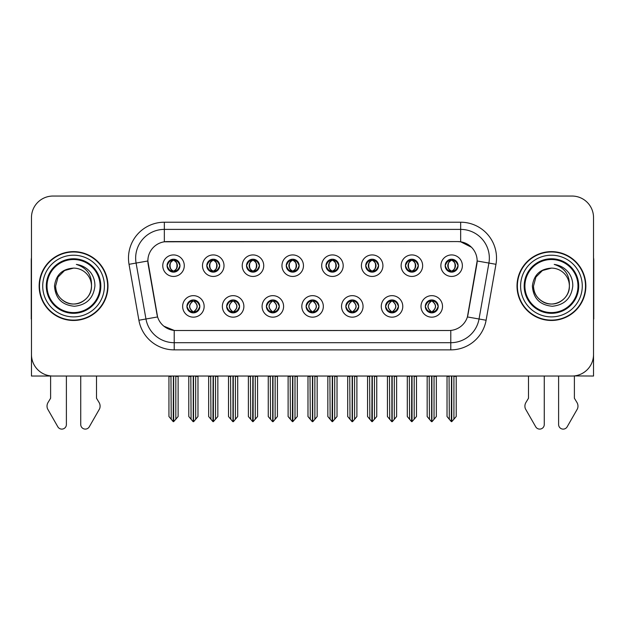 <?xml version="1.0" encoding="UTF-8"?>
<svg xmlns="http://www.w3.org/2000/svg" width="625" height="625" viewBox="0 0 625 625"><rect width="100%" height="100%" fill="white"/><g stroke="black" fill="none" stroke-linecap="round" stroke-linejoin="round"><path stroke-width="0.94" d="M167.07 265.68A6.453 6.453 0 0 0 173.523 272.133A6.453 6.453 0 0 0 179.977 265.68A6.453 6.453 0 0 0 173.523 259.227A6.453 6.453 0 0 0 167.07 265.68L167.133 265.68C168.469 269.281 170.141 271.023 172.156 270.891L171.719 271.875M162.766 265.68A10.758 10.758 0 0 0 173.523 276.438A10.758 10.758 0 0 0 184.281 265.68A10.758 10.758 0 0 0 173.523 254.922A10.758 10.758 0 0 0 162.766 265.68M266.391 306.414A6.453 6.453 0 0 0 272.844 312.867A6.453 6.453 0 0 0 279.297 306.414A6.453 6.453 0 0 0 272.844 299.953A6.453 6.453 0 0 0 266.391 306.414L266.453 306.414C267.672 309.883 269.352 311.625 271.477 311.625L272.242 311.625C267.977 308.148 267.977 304.672 272.242 301.195L271.477 301.195C269.391 301.156 267.711 302.891 266.453 306.414M262.086 306.414A10.758 10.758 0 0 0 272.844 317.164A10.758 10.758 0 0 0 283.602 306.414A10.758 10.758 0 0 0 272.844 295.656A10.758 10.758 0 0 0 262.086 306.414M226.664 306.414A6.453 6.453 0 0 0 233.117 312.867A6.453 6.453 0 0 0 239.57 306.414A6.453 6.453 0 0 0 233.117 299.953A6.453 6.453 0 0 0 226.664 306.414L226.719 306.414C227.945 309.883 229.625 311.625 231.75 311.625L232.516 311.625C228.25 308.148 228.25 304.672 232.516 301.195L231.75 301.195C229.656 301.156 227.984 302.891 226.719 306.414M222.359 306.414A10.758 10.758 0 0 0 233.117 317.164A10.758 10.758 0 0 0 243.875 306.414A10.758 10.758 0 0 0 233.117 295.656A10.758 10.758 0 0 0 222.359 306.414M385.57 306.414A6.453 6.453 0 0 0 392.031 312.867A6.453 6.453 0 0 0 398.484 306.414A6.453 6.453 0 0 0 392.031 299.953A6.453 6.453 0 0 0 385.57 306.414L385.633 306.414C386.859 309.883 388.531 311.625 390.664 311.625L391.43 311.625C387.156 308.148 387.156 304.672 391.43 301.195L390.664 301.195C388.57 301.156 386.891 302.891 385.633 306.414M381.273 306.414A10.758 10.758 0 0 0 392.031 317.164A10.758 10.758 0 0 0 402.781 306.414A10.758 10.758 0 0 0 392.031 295.656A10.758 10.758 0 0 0 381.273 306.414M325.984 265.68A6.453 6.453 0 0 0 332.438 272.133A6.453 6.453 0 0 0 338.891 265.68A6.453 6.453 0 0 0 332.438 259.227A6.453 6.453 0 0 0 325.984 265.68L326.039 265.68C327.375 269.281 329.055 271.023 331.07 270.891L330.633 271.875M321.68 265.68A10.758 10.758 0 0 0 332.438 276.438A10.758 10.758 0 0 0 343.195 265.68A10.758 10.758 0 0 0 332.438 254.922A10.758 10.758 0 0 0 321.68 265.68M405.438 265.68A6.453 6.453 0 0 0 411.891 272.133A6.453 6.453 0 0 0 418.344 265.68A6.453 6.453 0 0 0 411.891 259.227A6.453 6.453 0 0 0 405.438 265.68L405.5 265.68C406.836 269.281 408.508 271.023 410.523 270.891L410.086 271.875M401.133 265.68A10.758 10.758 0 0 0 411.891 276.438A10.758 10.758 0 0 0 422.648 265.68A10.758 10.758 0 0 0 411.891 254.922A10.758 10.758 0 0 0 401.133 265.68M186.938 306.414A6.453 6.453 0 0 0 193.391 312.867A6.453 6.453 0 0 0 199.844 306.414A6.453 6.453 0 0 0 193.391 299.953A6.453 6.453 0 0 0 186.938 306.414L186.992 306.414C188.219 309.883 189.891 311.625 192.023 311.625L192.789 311.625C188.516 308.148 188.516 304.672 192.789 301.195L192.023 301.195C189.93 301.156 188.258 302.891 186.992 306.414M182.633 306.414A10.758 10.758 0 0 0 193.391 317.164A10.758 10.758 0 0 0 204.148 306.414A10.758 10.758 0 0 0 193.391 295.656A10.758 10.758 0 0 0 182.633 306.414M286.25 265.68A6.453 6.453 0 0 0 292.711 272.133A6.453 6.453 0 0 0 299.164 265.68A6.453 6.453 0 0 0 292.711 259.227A6.453 6.453 0 0 0 286.25 265.68L286.312 265.68C287.648 269.281 289.328 271.023 291.344 270.891L290.906 271.875M281.953 265.68A10.758 10.758 0 0 0 292.711 276.438A10.758 10.758 0 0 0 303.461 265.68A10.758 10.758 0 0 0 292.711 254.922A10.758 10.758 0 0 0 281.953 265.68M206.797 265.68A6.453 6.453 0 0 0 213.25 272.133A6.453 6.453 0 0 0 219.703 265.68A6.453 6.453 0 0 0 213.25 259.227A6.453 6.453 0 0 0 206.797 265.68L206.859 265.68C208.195 269.281 209.867 271.023 211.883 270.891L211.445 271.875M202.492 265.68A10.758 10.758 0 0 0 213.25 276.438A10.758 10.758 0 0 0 224.008 265.68A10.758 10.758 0 0 0 213.25 254.922A10.758 10.758 0 0 0 202.492 265.68M246.523 265.68A6.453 6.453 0 0 0 252.977 272.133A6.453 6.453 0 0 0 259.438 265.68A6.453 6.453 0 0 0 252.977 259.227A6.453 6.453 0 0 0 246.523 265.68L246.586 265.68C247.922 269.281 249.602 271.023 251.617 270.891L251.172 271.875M242.227 265.68A10.758 10.758 0 0 0 252.977 276.438A10.758 10.758 0 0 0 263.734 265.68A10.758 10.758 0 0 0 252.977 254.922A10.758 10.758 0 0 0 242.227 265.68M345.844 306.414A6.453 6.453 0 0 0 352.297 312.867A6.453 6.453 0 0 0 358.75 306.414A6.453 6.453 0 0 0 352.297 299.953A6.453 6.453 0 0 0 345.844 306.414L345.906 306.414C347.125 309.883 348.805 311.625 350.938 311.625L351.703 311.625C347.43 308.148 347.43 304.672 351.703 301.195L350.938 301.195C348.844 301.156 347.164 302.891 345.906 306.414M341.539 306.414A10.758 10.758 0 0 0 352.297 317.164A10.758 10.758 0 0 0 363.055 306.414A10.758 10.758 0 0 0 352.297 295.656A10.758 10.758 0 0 0 341.539 306.414M306.117 306.414A6.453 6.453 0 0 0 312.57 312.867A6.453 6.453 0 0 0 319.023 306.414A6.453 6.453 0 0 0 312.57 299.953A6.453 6.453 0 0 0 306.117 306.414L306.18 306.414C307.398 309.883 309.078 311.625 311.211 311.625L311.969 311.625C307.703 308.148 307.703 304.672 311.969 301.195L311.211 301.195C309.117 301.156 307.438 302.891 306.18 306.414M301.812 306.414A10.758 10.758 0 0 0 312.57 317.164A10.758 10.758 0 0 0 323.328 306.414A10.758 10.758 0 0 0 312.57 295.656A10.758 10.758 0 0 0 301.812 306.414M445.164 265.68A6.453 6.453 0 0 0 451.617 272.133A6.453 6.453 0 0 0 458.07 265.68A6.453 6.453 0 0 0 451.617 259.227A6.453 6.453 0 0 0 445.164 265.68L445.227 265.68C446.562 269.281 448.234 271.023 450.25 270.891L449.812 271.875M440.859 265.68A10.758 10.758 0 0 0 451.617 276.438A10.758 10.758 0 0 0 462.375 265.68A10.758 10.758 0 0 0 451.617 254.922A10.758 10.758 0 0 0 440.859 265.68M365.711 265.68A6.453 6.453 0 0 0 372.164 272.133A6.453 6.453 0 0 0 378.617 265.68A6.453 6.453 0 0 0 372.164 259.227A6.453 6.453 0 0 0 365.711 265.68L365.773 265.68C367.109 269.281 368.781 271.023 370.797 270.891L370.359 271.875M361.406 265.68A10.758 10.758 0 0 0 372.164 276.438A10.758 10.758 0 0 0 382.922 265.68A10.758 10.758 0 0 0 372.164 254.922A10.758 10.758 0 0 0 361.406 265.68M425.305 306.414A6.453 6.453 0 0 0 431.758 312.867A6.453 6.453 0 0 0 438.211 306.414A6.453 6.453 0 0 0 431.758 299.953A6.453 6.453 0 0 0 425.305 306.414L425.359 306.414C426.586 309.883 428.258 311.625 430.391 311.625L431.156 311.625C426.883 308.148 426.883 304.672 431.156 301.195L430.391 301.195C428.297 301.156 426.625 302.891 425.359 306.414M421 306.414A10.758 10.758 0 0 0 431.758 317.164A10.758 10.758 0 0 0 442.516 306.414A10.758 10.758 0 0 0 431.758 295.656A10.758 10.758 0 0 0 421 306.414M147.852 260.945A19.359 19.359 0 0 0 148.148 264.305L157 314.508A19.359 19.359 0 0 0 176.062 330.508L448.938 330.508A19.359 19.359 0 0 0 468 314.508L476.852 264.305A19.359 19.359 0 0 0 457.789 241.586L167.211 241.586A19.359 19.359 0 0 0 147.852 260.945L148.062 258.078M574.391 375.914L593.531 376.039L593.531 217.562A21.516 21.516 0 0 0 572.023 196.047L52.977 196.047A21.516 21.516 0 0 0 31.469 217.562L31.469 376.039L50.609 376.039L50.609 398.242L48.062 402.445A7.172 7.172 0 0 0 47.547 408.836L57.844 426.82A4.578 4.578 0 0 0 66.391 424.531L66.391 376.039L80.734 376.039L80.734 424.531A4.578 4.578 0 0 0 89.273 426.82L99.578 408.836A7.172 7.172 0 0 0 99.055 402.445L96.508 398.242L96.508 376.039M528.492 376.039L528.492 398.242L525.945 402.445A7.172 7.172 0 0 0 525.422 408.836L535.727 426.82A4.578 4.578 0 0 0 544.266 424.531L544.266 376.039L558.609 376.039L558.609 424.531A4.578 4.578 0 0 0 567.156 426.82L577.453 408.836A7.172 7.172 0 0 0 576.938 402.445L574.391 398.242L574.391 376.039M39.141 286.047A34.422 34.422 0 0 0 73.562 320.469A34.422 34.422 0 0 0 107.984 286.047A34.422 34.422 0 0 0 73.562 251.625A34.422 34.422 0 0 0 39.141 286.047M517.016 286.047A34.422 34.422 0 0 0 551.438 320.469A34.422 34.422 0 0 0 585.859 286.047A34.422 34.422 0 0 0 551.438 251.625A34.422 34.422 0 0 0 517.016 286.047M164.344 222.219L460.656 222.219A35.852 35.852 0 0 1 495.969 264.305L486.102 320.242A35.852 35.852 0 0 1 450.789 349.867L174.211 349.867A35.852 35.852 0 0 1 138.898 320.242L129.031 264.305A35.852 35.852 0 0 1 164.344 222.219L164.344 229.391L460.656 229.391A28.688 28.688 0 0 1 488.906 263.062L479.039 318.992A28.688 28.688 0 0 1 450.789 342.695L174.211 342.695A28.688 28.688 0 0 1 145.961 318.992L136.094 263.062A28.688 28.688 0 0 1 164.344 229.391L164.344 241.797L457.789 241.586L460.656 241.797L471.477 247.25M448.938 330.508L176.062 330.508M174.211 349.867L174.211 330.414L163.875 326.188M495.969 264.305L477.148 260.984L467.406 316.945L486.102 320.242M138.898 320.242L157.594 316.945L147.852 260.984L136.094 263.062A28.688 28.688 0 0 1 135.664 258.078M468 314.508L467.883 315.117M157.117 315.117L157 314.508M572.023 196.047L52.977 196.047M31.469 217.562L31.469 354.531A21.516 21.516 0 0 0 52.977 376.039L572.023 376.039A21.516 21.516 0 0 0 593.531 354.531L593.531 217.562M432.867 312.766L432.352 311.625L433.117 311.625C435.211 311.672 436.891 309.93 438.148 306.398C436.922 302.93 435.242 301.195 433.117 301.195L433.555 300.211M432.867 300.055L432.352 301.195L433.117 301.195M431.367 311.625L430.828 312.797L431.375 311.625C426.836 308.148 426.836 304.672 431.375 301.195L430.828 300.023L431.375 301.195C426.984 304.672 426.984 308.148 431.367 311.625M431.156 301.195L430.648 300.055M432.352 301.195C436.625 304.672 436.625 308.148 432.352 311.625L432.141 311.625C436.523 308.148 436.523 304.672 432.141 301.195L432.68 300.023M432.352 311.625L432.68 312.797M429.195 376.039L429.461 419.266L431.461 421.648L432.047 421.648L436.344 416.531L436.344 376.398L434.047 376.398L434.047 419.266M431.898 376.039L431.898 421.648M431.609 421.648L431.609 376.039M427.164 376.039L427.164 416.531L429.461 419.266M429.461 376.398L427.164 376.398M449.062 376.039L449.328 419.266L451.328 421.648L451.477 376.039M451.766 376.039L451.766 421.648L456.211 416.531L456.211 376.398L453.914 376.398L454.18 376.039M447.031 376.039L447.031 416.531L449.328 419.266M449.328 376.398L447.031 376.398M453.914 419.266L453.914 376.398M450.508 272.039L451.016 270.891L450.25 270.891M450.508 259.32L451.016 260.469L450.25 260.469C448.172 260.43 446.5 262.164 445.227 265.68M458.07 265.68L458.016 265.68C456.773 262.211 455.094 260.469 452.984 260.469L452.219 260.469C454.273 261.562 455.352 263.297 455.477 265.68C455.352 268.055 454.273 269.797 452.219 270.891L452.984 270.891L453.422 271.875M458.016 265.68C456.719 269.219 455.047 270.961 452.984 270.891M451.016 270.891L451.227 270.891C449.125 269.797 448.016 268.055 447.891 265.68C448.016 263.297 449.125 261.562 451.227 260.469L450.695 259.289L451.234 260.469C447.227 260.602 447.102 270.227 451.234 270.891L450.695 272.07L451.016 270.891C448.969 269.797 447.883 268.055 447.766 265.68C447.883 263.297 448.969 261.562 451.016 260.469M452.008 260.469L452.008 260.469C456.008 260.602 456.141 270.227 452 270.891L452.539 272.07L452.008 270.891C454.109 269.797 455.227 268.055 455.352 265.68C455.227 263.297 454.109 261.562 452.008 260.469L452.547 259.289L452 260.469M393.141 312.766L392.625 311.625L393.391 311.625C395.484 311.672 397.164 309.93 398.422 306.398C397.195 302.93 395.516 301.195 393.391 301.195L393.828 300.211M393.141 300.055L392.625 301.195L393.391 301.195M391.641 311.625L391.102 312.797L391.648 311.625C387.109 308.148 387.109 304.672 391.648 301.195L391.102 300.023L391.648 301.195C387.258 304.672 387.258 308.148 391.641 311.625M391.43 301.195L390.914 300.055M392.625 301.195C396.898 304.672 396.898 308.148 392.625 311.625L392.414 311.625C396.797 308.148 396.797 304.672 392.414 301.195L392.953 300.023M392.625 311.625L392.953 312.797M389.469 376.039L389.734 419.266L391.734 421.648L392.32 421.648L396.617 416.531L396.617 376.398L394.32 376.398L394.32 419.266M392.172 376.039L392.172 421.648M391.883 421.648L391.883 376.039M387.438 376.039L387.438 416.531L389.734 419.266M389.734 376.398L387.438 376.398M353.406 312.766L352.898 311.625L353.664 311.625C355.758 311.672 357.43 309.93 358.695 306.398C357.461 302.93 355.789 301.195 353.664 301.195L354.102 300.211M353.406 300.055L352.898 301.195L353.664 301.195M351.914 311.625L351.375 312.797L351.914 311.625C347.383 308.148 347.383 304.672 351.914 301.195L351.375 300.023L351.914 301.195C347.531 304.672 347.531 308.148 351.914 311.625M351.703 301.195L351.188 300.055M352.898 301.195C357.172 304.672 357.172 308.148 352.898 311.625L352.688 311.625C357.07 308.148 357.07 304.672 352.688 301.195L353.227 300.023M352.898 311.625L353.227 312.797M349.742 376.039L350.008 419.266L352.008 421.648L352.594 421.648L356.891 416.531L356.891 376.398L354.594 376.398L354.594 419.266M352.445 376.039L352.445 421.648M352.156 421.648L352.156 376.039M347.711 376.039L347.711 416.531L350.008 419.266M350.008 376.398L347.711 376.398M313.68 312.766L313.172 311.625L313.938 311.625C316.031 311.672 317.703 309.93 318.969 306.398C317.734 302.93 316.062 301.195 313.938 301.195L314.375 300.211M313.68 300.055L313.172 301.195L313.938 301.195M312.188 311.625L311.648 312.797L312.188 311.625C307.648 308.148 307.648 304.672 312.188 301.195L311.648 300.023L312.188 301.195C307.805 304.672 307.805 308.148 312.188 311.625M311.969 301.195L311.461 300.055M313.172 301.195C317.445 304.672 317.445 308.148 313.172 311.625L312.961 311.625C317.344 308.148 317.344 304.672 312.961 301.195L313.5 300.023M313.172 311.625L313.5 312.797M310.008 376.039L310.273 419.266L312.281 421.648L312.867 421.648L317.164 416.531L317.164 376.398L314.867 376.398L314.867 419.266M312.719 376.039L312.719 421.648M312.43 421.648L312.43 376.039M307.984 376.039L307.984 416.531L310.273 419.266M310.273 376.398L307.984 376.398M409.328 376.039L409.594 419.266L411.594 421.648L411.75 376.039M412.031 376.039L412.031 421.648L416.484 416.531L416.484 376.398L414.188 376.398L414.453 376.039M407.305 376.039L407.305 416.531L409.594 419.266M409.594 376.398L407.305 376.398M414.188 419.266L414.188 376.398M410.781 272.039L411.289 270.891L410.523 270.891M410.781 259.32L411.289 260.469L410.523 260.469C408.445 260.43 406.773 262.164 405.5 265.68M418.344 265.68L418.289 265.68C417.039 262.211 415.367 260.469 413.258 260.469L412.492 260.469C414.539 261.562 415.625 263.297 415.75 265.68C415.625 268.055 414.539 269.797 412.492 270.891L413.258 270.891L413.695 271.875M418.289 265.68C416.992 269.219 415.32 270.961 413.258 270.891M411.289 270.891L411.5 270.891C409.398 269.797 408.289 268.055 408.164 265.68C408.289 263.297 409.398 261.562 411.5 260.469L410.961 259.289L411.508 260.469C407.5 260.602 407.375 270.227 411.508 270.891L410.969 272.07L411.289 270.891C409.242 269.797 408.156 268.055 408.031 265.68C408.156 263.297 409.242 261.562 411.289 260.469M412.281 260.469L412.281 260.469C416.281 260.602 416.406 270.227 412.273 270.891L412.812 272.07L412.281 270.891C414.383 269.797 415.5 268.055 415.617 265.68C415.5 263.297 414.383 261.562 412.281 260.469L412.82 259.289L412.273 260.469M369.602 376.039L369.867 419.266L371.867 421.648L372.023 376.039M372.305 376.039L372.305 421.648L376.75 416.531L376.75 376.398L374.461 376.398L374.727 376.039M367.57 376.039L367.57 416.531L369.867 419.266M369.867 376.398L367.57 376.398M374.461 419.266L374.461 376.398M371.055 272.039L371.562 270.891L370.797 270.891M371.055 259.32L371.562 260.469L370.797 260.469C368.719 260.43 367.047 262.164 365.773 265.68M378.617 265.68L378.555 265.68C377.312 262.211 375.641 260.469 373.531 260.469L372.766 260.469C374.812 261.562 375.898 263.297 376.023 265.68C375.898 268.055 374.812 269.797 372.766 270.891L373.531 270.891L373.969 271.875M378.555 265.68C377.266 269.219 375.586 270.961 373.531 270.891M371.562 270.891L371.773 270.891C369.672 269.797 368.555 268.055 368.438 265.68C368.555 263.297 369.672 261.562 371.773 260.469L371.234 259.289L371.781 260.469C367.773 260.602 367.648 270.227 371.781 270.891L371.242 272.07L371.562 270.891C369.516 269.797 368.43 268.055 368.305 265.68C368.43 263.297 369.516 261.562 371.562 260.469M372.555 260.469L372.555 260.469C376.555 260.602 376.68 270.227 372.547 270.891L373.086 272.07L372.555 270.891C374.656 269.797 375.766 268.055 375.891 265.68C375.766 263.297 374.656 261.562 372.555 260.469L373.094 259.289L372.547 260.469M329.875 376.039L330.141 419.266L332.141 421.648L332.289 376.039M332.578 376.039L332.578 421.648L337.023 416.531L337.023 376.398L334.727 376.398L334.992 376.039M327.844 376.039L327.844 416.531L330.141 419.266M330.141 376.398L327.844 376.398M334.727 419.266L334.727 376.398M331.32 272.039L331.836 270.891L331.07 270.891M331.32 259.32L331.836 260.469L331.07 260.469C328.992 260.43 327.312 262.164 326.039 265.68M338.891 265.68L338.828 265.68C337.586 262.211 335.914 260.469 333.805 260.469L333.039 260.469C335.086 261.562 336.172 263.297 336.289 265.68C336.172 268.055 335.086 269.797 333.039 270.891L333.805 270.891L334.242 271.875M338.828 265.68C337.539 269.219 335.859 270.961 333.805 270.891M331.836 270.891L332.047 270.891C329.945 269.797 328.828 268.055 328.703 265.68C328.828 263.297 329.945 261.562 332.047 260.469L331.508 259.289L332.055 260.469C328.047 260.602 327.914 270.227 332.055 270.891L331.516 272.07L331.836 270.891C329.781 269.797 328.703 268.055 328.578 265.68C328.703 263.297 329.781 261.562 331.836 260.469M332.828 260.469L332.828 260.469C336.828 260.602 336.953 270.227 332.82 270.891L333.359 272.07L332.828 270.891C334.93 269.797 336.039 268.055 336.164 265.68C336.039 263.297 334.93 261.562 332.828 260.469L333.359 259.289L332.82 260.469M290.148 376.039L290.414 419.266L292.414 421.648L292.562 376.039M292.852 376.039L292.852 421.648L297.297 416.531L297.297 376.398L295 376.398L295.266 376.039M288.117 376.039L288.117 416.531L290.414 419.266M290.414 376.398L288.117 376.398M295 419.266L295 376.398M291.594 272.039L292.109 270.891L291.344 270.891M291.594 259.32L292.109 260.469L291.344 260.469C289.266 260.43 287.586 262.164 286.312 265.68M299.164 265.68L299.102 265.68C297.859 262.211 296.18 260.469 294.07 260.469L293.312 260.469C295.359 261.562 296.445 263.297 296.562 265.68C296.445 268.055 295.359 269.797 293.312 270.891L294.07 270.891L294.516 271.875M299.102 265.68C297.812 269.219 296.133 270.961 294.07 270.891M292.109 270.891L292.32 270.891C290.219 269.797 289.102 268.055 288.977 265.68C289.102 263.297 290.219 261.562 292.32 260.469C288.312 260.602 288.188 270.227 292.32 270.891L292.109 270.891C290.055 269.797 288.969 268.055 288.852 265.68C288.969 263.297 290.055 261.562 292.109 260.469L292.109 260.469M293.102 260.469L293.102 260.469C297.102 260.602 297.227 270.227 293.094 270.891L293.633 272.07L293.102 270.891C295.203 269.797 296.312 268.055 296.438 265.68C296.312 263.297 295.203 261.562 293.102 260.469L293.633 259.289L293.094 260.469M31.469 257.758A14.344 14.344 0 0 0 31.25 260.227L31.25 319.031A14.344 14.344 0 0 1 31.469 319.016M31.469 331.938L31.469 324.766M593.531 257.758A14.344 14.344 0 0 1 593.75 260.227L593.75 319.031A14.344 14.344 0 0 0 593.531 319.016M593.531 324.766L593.531 331.938M100.094 286.047A26.531 26.531 0 0 1 73.562 312.578A26.531 26.531 0 0 1 47.023 286.047A26.531 26.531 0 0 1 73.562 259.516A26.531 26.531 0 0 1 100.094 286.047M54.492 286.047C55.422 298.414 62.07 305.156 74.453 306.258C86.633 304.969 93.445 298.234 94.898 286.047C95.008 281.25 93.695 276.867 90.969 272.906C87.227 268.109 82.344 265.273 76.336 264.414C86.93 267.805 91.977 275.016 91.484 286.047C91.242 292.805 88.258 297.984 82.523 301.57C71.352 308.727 55.023 299.297 55.633 286.047L58.031 277.078L64.594 270.516L73.562 268.117C62.289 268.859 55.93 274.836 54.492 286.047M39.5 286.047A34.062 34.062 0 0 1 73.562 251.984A34.062 34.062 0 0 1 107.625 286.047A34.062 34.062 0 0 1 73.562 320.109A34.062 34.062 0 0 1 39.5 286.047M91.484 286.047C92.102 299.297 75.773 308.727 64.594 301.57C58.859 297.984 55.875 292.805 55.633 286.047L58.031 277.078L64.594 270.516L73.562 268.117L64.594 270.516L58.031 277.078L55.633 286.047L58.031 277.078L64.594 270.516L73.562 268.117A17.93 17.93 0 0 1 91.484 286.047C91.242 292.805 88.258 297.984 82.523 301.57C71.352 308.727 55.023 299.297 55.633 286.047L58.031 277.078L64.594 270.516M577.977 286.047A26.531 26.531 0 0 1 551.438 312.578A26.531 26.531 0 0 1 524.906 286.047A26.531 26.531 0 0 1 551.438 259.516A26.531 26.531 0 0 1 577.977 286.047M532.375 286.047C533.297 298.414 539.953 305.156 552.336 306.258C564.516 304.969 571.328 298.234 572.781 286.047C572.891 281.25 571.578 276.867 568.852 272.906C565.102 268.109 560.227 265.273 554.219 264.414C564.812 267.805 569.859 275.016 569.367 286.047C569.125 292.805 566.141 297.984 560.406 301.57C549.227 308.727 532.898 299.297 533.516 286.047L535.914 277.078L542.477 270.516L551.438 268.117C540.172 268.859 533.812 274.836 532.375 286.047M517.375 286.047A34.062 34.062 0 0 1 551.438 251.984A34.062 34.062 0 0 1 585.5 286.047A34.062 34.062 0 0 1 551.438 320.109A34.062 34.062 0 0 1 517.375 286.047M569.367 286.047C569.977 299.297 553.648 308.727 542.477 301.57C536.742 297.984 533.758 292.805 533.516 286.047L535.914 277.078L542.477 270.516L551.438 268.117L542.477 270.516L535.914 277.078L533.516 286.047L535.914 277.078L542.477 270.516L551.438 268.117A17.93 17.93 0 0 1 569.367 286.047C569.125 292.805 566.141 297.984 560.406 301.57C549.227 308.727 532.898 299.297 533.516 286.047M273.953 312.766L273.445 311.625L274.211 311.625C276.305 311.672 277.977 309.93 279.242 306.398C278.008 302.93 276.328 301.195 274.211 301.195L274.648 300.211M273.953 300.055L273.445 301.195L274.211 301.195M272.453 311.625L271.922 312.797L272.461 311.625C267.922 308.148 267.922 304.672 272.461 301.195L271.922 300.023L272.461 301.195C268.078 304.672 268.078 308.148 272.453 311.625M272.242 301.195L271.734 300.055M273.445 301.195L273.766 300.023L273.445 301.195C277.711 304.672 277.711 308.148 273.445 311.625L273.766 312.797L273.227 311.625C277.609 308.148 277.609 304.672 273.234 301.195C277.766 304.672 277.766 308.148 273.227 311.625L273.445 311.625M270.281 376.039L270.547 419.266L272.547 421.648L273.141 421.648L277.43 416.531L277.43 376.398L275.141 376.398L275.141 419.266M272.984 376.039L272.984 421.648M272.703 421.648L272.703 376.039M268.258 376.039L268.258 416.531L270.547 419.266M270.547 376.398L268.258 376.398M234.227 312.766L233.719 311.625L234.477 311.625C236.57 311.672 238.25 309.93 239.508 306.398C238.281 302.93 236.602 301.195 234.477 301.195L234.922 300.211M234.227 300.055L233.719 301.195L234.477 301.195M232.727 311.625L232.188 312.797L232.734 311.625C228.195 308.148 228.195 304.672 232.734 301.195L232.188 300.023L232.734 301.195C228.344 304.672 228.344 308.148 232.727 311.625M232.516 301.195L232.008 300.055M233.719 301.195L234.039 300.023L233.719 301.195C237.984 304.672 237.984 308.148 233.719 311.625L234.039 312.797L233.5 311.625C237.883 308.148 237.883 304.672 233.508 301.195C238.039 304.672 238.039 308.148 233.5 311.625L233.719 311.625M230.555 376.039L230.82 419.266L232.82 421.648L233.406 421.648L237.703 416.531L237.703 376.398L235.414 376.398L235.414 419.266M233.258 376.039L233.258 421.648M232.969 421.648L232.969 376.039M228.523 376.039L228.523 416.531L230.82 419.266M230.82 376.398L228.523 376.398M194.5 312.766L193.984 311.625L194.75 311.625C196.844 311.672 198.523 309.93 199.781 306.398C198.555 302.93 196.875 301.195 194.75 301.195L195.188 300.211M194.5 300.055L193.984 301.195L194.75 301.195M193 311.625L192.461 312.797L193.008 311.625C188.469 308.148 188.469 304.672 193.008 301.195L192.461 300.023L193.008 301.195C188.617 304.672 188.617 308.148 193 311.625M192.789 301.195L192.281 300.055M193.984 301.195L194.312 300.023L193.984 301.195C198.258 304.672 198.258 308.148 193.984 311.625L194.312 312.797L193.773 311.625C198.156 308.148 198.156 304.672 193.773 301.195C198.312 304.672 198.312 308.148 193.773 311.625L193.984 311.625M190.828 376.039L191.094 419.266L193.094 421.648L193.68 421.648L197.977 416.531L197.977 376.398L195.68 376.398L195.68 419.266M193.531 376.039L193.531 421.648M193.242 421.648L193.242 376.039M188.797 376.039L188.797 416.531L191.094 419.266M191.094 376.398L188.797 376.398M250.422 376.039L250.688 419.266L252.688 421.648L252.836 376.039M253.125 376.039L253.125 421.648L257.57 416.531L257.57 376.398L255.273 376.398L255.539 376.039M248.391 376.039L248.391 416.531L250.688 419.266M250.688 376.398L248.391 376.398M255.273 419.266L255.273 376.398M251.867 272.039L252.375 270.891L251.617 270.891M251.867 259.32L252.375 260.469L251.617 260.469C249.539 260.43 247.859 262.164 246.586 265.68M259.438 265.68L259.375 265.68C258.133 262.211 256.453 260.469 254.344 260.469L253.586 260.469C255.633 261.562 256.719 263.297 256.836 265.68C256.719 268.055 255.633 269.797 253.586 270.891L254.344 270.891L254.781 271.875M259.375 265.68C258.078 269.219 256.406 270.961 254.344 270.891M252.375 270.891L252.594 270.891C250.484 269.797 249.375 268.055 249.25 265.68C249.375 263.297 250.484 261.562 252.594 260.469C248.586 260.602 248.461 270.227 252.594 270.891L252.375 270.891C250.328 269.797 249.242 268.055 249.125 265.68C249.242 263.297 250.328 261.562 252.375 260.469L252.375 260.469M253.367 260.469L253.367 260.469C257.375 260.602 257.5 270.227 253.367 270.891L253.898 272.07L253.367 270.891C255.469 269.797 256.586 268.055 256.711 265.68C256.586 263.297 255.469 261.562 253.367 260.469L253.906 259.289L253.367 260.469M210.695 376.039L210.961 419.266L212.961 421.648L213.109 376.039M213.398 376.039L213.398 421.648L217.844 416.531L217.844 376.398L215.547 376.398L215.812 376.039M208.664 376.039L208.664 416.531L210.961 419.266M210.961 376.398L208.664 376.398M215.547 419.266L215.547 376.398M212.141 272.039L212.648 270.891L211.883 270.891M212.141 259.32L212.648 260.469L211.883 260.469C209.805 260.43 208.133 262.164 206.859 265.68M219.703 265.68L219.648 265.68C218.406 262.211 216.727 260.469 214.617 260.469L213.852 260.469C215.906 261.562 216.984 263.297 217.109 265.68C216.984 268.055 215.906 269.797 213.852 270.891L214.617 270.891L215.055 271.875M219.648 265.68C218.352 269.219 216.68 270.961 214.617 270.891M212.648 270.891L212.859 270.891C210.758 269.797 209.648 268.055 209.523 265.68C209.648 263.297 210.758 261.562 212.859 260.469C208.859 260.602 208.734 270.227 212.867 270.891L212.648 270.891C210.602 269.797 209.516 268.055 209.398 265.68C209.516 263.297 210.602 261.562 212.648 260.469L212.648 260.469M213.641 260.469L213.641 260.469C217.641 260.602 217.773 270.227 213.633 270.891L214.172 272.07L213.641 270.891C215.742 269.797 216.859 268.055 216.984 265.68C216.859 263.297 215.742 261.562 213.641 260.469L214.18 259.289L213.633 260.469M170.961 376.039L171.227 419.266L173.227 421.648L173.383 376.039M173.664 376.039L173.664 421.648L178.117 416.531L178.117 376.398L175.82 376.398L176.086 376.039M168.938 376.039L168.938 416.531L171.227 419.266M171.227 376.398L168.938 376.398M175.82 419.266L175.82 376.398M172.414 272.039L172.922 270.891L172.156 270.891M172.414 259.32L172.922 260.469L172.156 260.469C170.078 260.43 168.406 262.164 167.133 265.68M179.977 265.68L179.922 265.68C178.672 262.211 177 260.469 174.891 260.469L174.125 260.469C176.172 261.562 177.258 263.297 177.383 265.68C177.258 268.055 176.172 269.797 174.125 270.891L174.891 270.891L175.328 271.875M179.922 265.68C178.625 269.219 176.953 270.961 174.891 270.891M172.922 270.891L173.133 270.891C171.031 269.797 169.922 268.055 169.797 265.68C169.922 263.297 171.031 261.562 173.133 260.469C169.133 260.602 169.008 270.227 173.141 270.891L172.922 270.891C170.875 269.797 169.789 268.055 169.672 265.68C169.789 263.297 170.875 261.562 172.922 260.469L172.922 260.469M173.914 260.469L173.914 260.469C177.914 260.602 178.047 270.227 173.906 270.891L174.445 272.07L173.914 270.891C176.016 269.797 177.133 268.055 177.25 265.68C177.133 263.297 176.016 261.562 173.914 260.469L174.453 259.289L173.906 260.469M460.656 222.219L460.656 241.797M450.789 330.414L450.789 349.867M129.031 264.305L136.094 263.062M430.391 311.625L429.953 312.609M430.648 312.766L431.156 311.625M430.391 301.195L429.953 300.211M433.117 311.625L433.555 312.609M450.25 260.469L449.812 259.484M452.984 260.469L453.422 259.484M452.734 259.32L452.219 260.469M452.734 272.039L452.219 270.891M390.664 311.625L390.227 312.609M390.914 312.766L391.43 311.625M390.664 301.195L390.227 300.211M393.391 311.625L393.828 312.609M350.938 311.625L350.5 312.609M351.188 312.766L351.703 311.625M350.938 301.195L350.5 300.211M353.664 311.625L354.102 312.609M311.211 311.625L310.766 312.609M311.461 312.766L311.969 311.625M311.211 301.195L310.766 300.211M313.938 311.625L314.375 312.609M410.523 260.469L410.086 259.484M413.258 260.469L413.695 259.484M413 259.32L412.492 260.469M413 272.039L412.492 270.891M370.797 260.469L370.359 259.484M373.531 260.469L373.969 259.484M373.273 259.32L372.766 260.469M373.273 272.039L372.766 270.891M331.07 260.469L330.633 259.484M333.805 260.469L334.242 259.484M333.547 259.32L333.039 260.469M333.547 272.039L333.039 270.891M291.344 260.469L290.906 259.484M294.07 260.469L294.516 259.484M293.82 259.32L293.312 260.469M293.82 272.039L293.312 270.891M291.781 272.062L292.32 270.891L291.789 272.07M291.781 259.289L292.32 260.469L291.789 259.289M100.828 286.047A27.266 27.266 0 0 1 73.562 313.312A27.266 27.266 0 0 1 46.289 286.047A27.266 27.266 0 0 1 73.562 258.773A27.266 27.266 0 0 1 100.828 286.047M42.727 286.047A30.836 30.836 0 0 1 73.562 255.211A30.836 30.836 0 0 1 104.398 286.047A30.836 30.836 0 0 1 73.562 316.883A30.836 30.836 0 0 1 42.727 286.047M578.711 286.047A27.266 27.266 0 0 1 551.438 313.312A27.266 27.266 0 0 1 524.172 286.047A27.266 27.266 0 0 1 551.438 258.773A27.266 27.266 0 0 1 578.711 286.047M520.602 286.047A30.836 30.836 0 0 1 551.438 255.211A30.836 30.836 0 0 1 582.273 286.047A30.836 30.836 0 0 1 551.438 316.883A30.836 30.836 0 0 1 520.602 286.047M271.477 311.625L271.039 312.609M271.734 312.766L272.242 311.625M271.477 301.195L271.039 300.211M274.211 311.625L274.648 312.609M231.75 311.625L231.312 312.609M232.008 312.766L232.516 311.625M231.75 301.195L231.312 300.211M234.477 311.625L234.922 312.609M192.023 311.625L191.586 312.609M192.281 312.766L192.789 311.625M192.023 301.195L191.586 300.211M194.75 311.625L195.188 312.609M251.617 260.469L251.172 259.484M254.344 260.469L254.781 259.484M254.094 259.32L253.586 260.469M254.094 272.039L253.586 270.891M252.055 272.062L252.594 270.891L252.055 272.07M252.055 259.289L252.594 260.469L252.055 259.289M211.883 260.469L211.445 259.484M214.617 260.469L215.055 259.484M214.367 259.32L213.852 260.469M214.367 272.039L213.852 270.891M212.328 272.062L212.859 270.891L212.328 272.07M212.328 259.289L212.859 260.469L212.328 259.289M172.156 260.469L171.719 259.484M174.891 260.469L175.328 259.484M174.633 259.32L174.125 260.469M174.633 272.039L174.125 270.891M172.594 272.062L173.133 270.891L172.602 272.07M172.594 259.289L173.133 260.469L172.602 259.289M432.672 300.023L432.141 301.195C436.672 304.672 436.672 308.148 432.141 311.625L432.672 312.797M392.945 300.023L392.406 301.195C396.945 304.672 396.945 308.148 392.406 311.625L392.945 312.797M353.219 300.023L352.68 301.195C357.219 304.672 357.219 308.148 352.68 311.625L353.219 312.797M313.492 300.023L312.953 301.195C317.492 304.672 317.492 308.148 312.953 311.625L313.492 312.797"/></g></svg>

